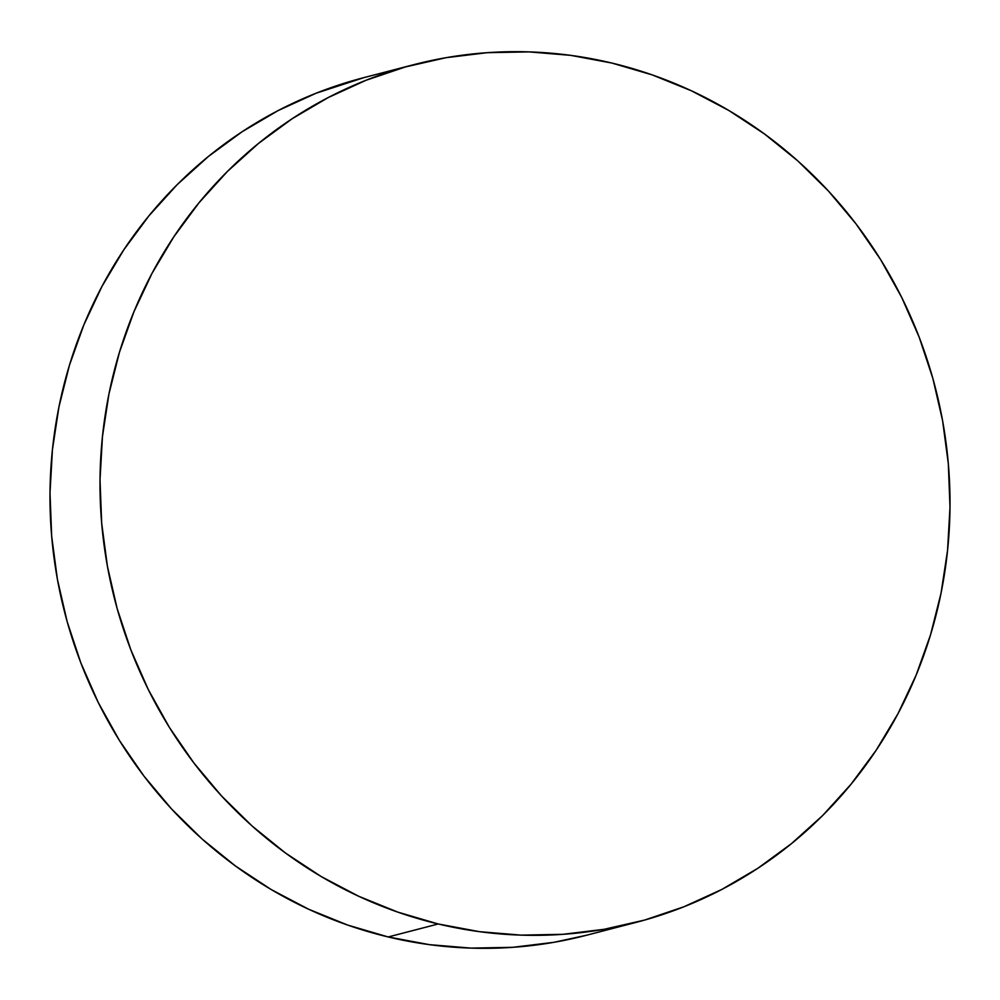 <?xml version="1.0" encoding="UTF-8"?>
<svg xmlns="http://www.w3.org/2000/svg" width="1000" height="1000" viewBox="0 0 1000 1000"><rect width="100%" height="100%" fill="white"/><g stroke="black" fill="none" stroke-linecap="round" stroke-linejoin="round"><path stroke-width="1.5" d="M413.663 64.7A443.025 423.762 -104.6 0 1 611.8 63.038L652.163 74.875L691.3 90.738L728.838 110.475L764.412 133.912L797.688 160.8L828.325 190.9L856.05 223.912L880.575 259.525L901.688 297.387L919.163 337.137L932.85 378.387L942.613 420.763L948.337 463.825L950 507.175L947.562 550.4L941.062 593.075L930.55 634.788L916.137 675.138L897.95 713.737L876.175 750.225L851.012 784.237L822.725 815.45L791.562 843.55L757.825 868.3L721.85 889.425L683.988 906.737L644.587 920.075L604.038 929.312L562.725 934.338L521.05 935.125L479.412 931.663L438.212 923.975A443.025 423.762 -104.6 0 1 100.188 497.075A443.025 423.762 -104.6 0 1 413.663 64.7L363.65 77.688A443.025 423.762 75.4 0 0 50.175 510.062A443.025 423.762 75.4 0 0 388.2 936.963A443.025 423.762 75.4 0 0 586.337 935.3L636.35 922.312A443.025 423.762 -104.6 0 1 438.212 923.975L388.2 936.963L438.212 923.975L397.85 912.138L358.713 896.275L321.175 876.538L285.6 853.1L252.338 826.213L221.688 796.112L193.975 763.1L169.438 727.487L148.325 689.625L130.85 649.875L117.163 608.625L107.413 566.25L101.675 523.188L100.013 479.837L102.45 436.613L108.95 393.95L119.462 352.225L133.887 311.875L152.062 273.275L173.837 236.788L199 202.775L227.3 171.562L258.463 143.463L292.188 118.713L328.162 97.587L366.025 80.275L405.425 66.938L445.988 57.7L487.3 52.675L528.975 51.887L570.612 55.35L611.8 63.038A443.025 423.762 -104.6 0 1 949.825 489.938A443.025 423.762 -104.6 0 1 636.35 922.312M363.975 77.6L316.012 93.263L278.15 110.575L242.175 131.7L208.438 156.45L177.275 184.55L148.988 215.763L123.825 249.775L102.05 286.262L83.863 324.862L69.45 365.213L58.938 406.925L52.438 449.6L50 492.825L51.662 536.175L57.387 579.237L67.15 621.613L80.838 662.862L98.312 702.613L119.425 740.475L143.95 776.087L171.675 809.1L202.312 839.2L235.588 866.087L271.163 889.525L308.7 909.262L347.837 925.125L388.2 936.963L429.387 944.65L471.025 948.112L512.7 947.325L554.012 942.3L586.65 935.212"/></g></svg>
